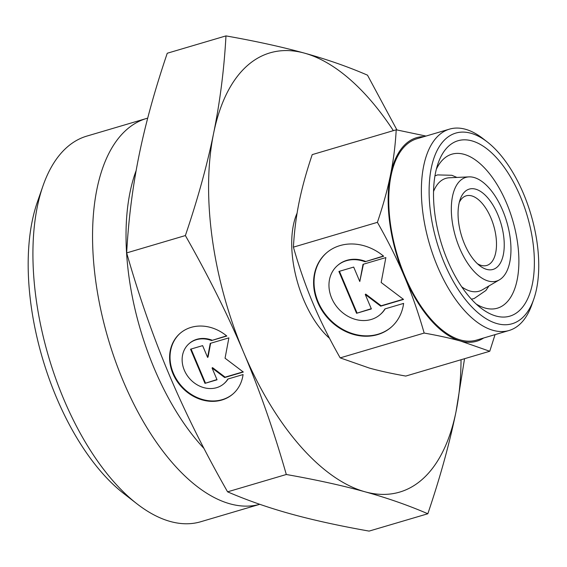 <?xml version="1.0" encoding="UTF-8"?>
<svg xmlns="http://www.w3.org/2000/svg" width="567" height="567" viewBox="0 0 567 567"><rect width="100%" height="100%" fill="white"/><g stroke="black" fill="none" stroke-linecap="round" stroke-linejoin="round"><path stroke-width="0.85" d="M460.503 180.398A54.071 26.663 -106.5 0 1 469.015 176.876A54.071 26.663 -106.5 0 1 505.877 219.018A54.071 26.663 -106.5 0 1 501.781 278.128A54.071 26.663 -106.5 0 1 499.428 279.829A54.071 26.663 -106.5 0 1 458.59 245.624A54.071 26.663 -106.5 0 1 460.503 180.398M433.549 191.483A58.819 29.002 -106.5 0 1 440.049 181.617A58.819 29.002 -106.5 0 1 449.305 177.783L469.015 176.876M449.021 145.79A91.457 45.091 -106.5 0 1 520.308 196.402A91.457 45.091 -106.5 0 1 518.848 311.085A91.457 45.091 -106.5 0 1 480.773 307.945A91.457 45.091 -106.5 0 1 438.078 163.409A91.457 45.091 -106.5 0 1 449.021 145.79M436.349 169.207A80.287 39.584 -106.5 0 1 443.968 158.64A80.287 39.584 -106.5 0 1 451.871 154.189A80.287 39.584 -106.5 0 1 509.783 211.399A80.287 39.584 -106.5 0 1 505.261 303.742A80.287 39.584 -106.5 0 1 497.365 308.193A80.287 39.584 -106.5 0 1 476.174 304.018M483.665 338.003A106.114 52.32 -106.5 0 1 460.638 341.079L489.76 351.257L495.055 334.636M426.015 136.066L396.213 129.808C395.334 145.556 393.42 160.617 390.479 174.99C387.58 189.35 383.221 205.134 377.402 222.335C388.197 241.322 397.219 259.417 404.455 276.618C411.741 293.805 418.311 312.615 424.173 333.063C438.319 335.572 450.474 338.244 460.638 341.079A106.114 52.32 -106.5 0 1 404.455 276.618A106.114 52.32 -106.5 0 1 390.479 174.99A106.114 52.32 -106.5 0 1 406.149 143.557A106.114 52.32 -106.5 0 1 424.173 136.612M427.83 513.759C440.226 477.194 449.631 443.132 456.045 411.585A228.983 112.897 -106.5 0 1 422.224 479.406A228.983 112.897 -106.5 0 1 364.985 491.787A228.983 112.897 -106.5 0 1 243.76 352.688A228.983 112.897 -106.5 0 1 213.596 133.387A228.983 112.897 -106.5 0 1 247.41 65.566A228.983 112.897 -106.5 0 1 304.656 53.185C282.288 46.983 256.064 41.221 225.971 35.898C224.135 69.344 220.01 101.84 213.596 133.387C207.182 164.94 197.77 198.996 185.374 235.56C208.351 275.895 227.814 314.933 243.76 352.688C259.707 390.443 273.889 431.048 286.307 474.494C316.393 479.817 342.624 485.586 364.985 491.787C387.346 497.989 408.297 505.317 427.83 513.759L369.11 531.102C339.016 525.779 312.793 520.017 290.432 513.815C268.063 507.607 247.12 500.285 227.587 491.837C204.609 451.509 185.154 412.471 169.2 374.716C153.253 336.961 139.071 296.357 126.661 252.91C128.496 219.464 132.621 186.968 139.035 155.415C145.45 123.868 154.855 89.806 167.251 53.241L225.971 35.898M445.988 138.603A99.409 49.017 -106.5 0 1 487.372 142.012A99.409 49.017 -106.5 0 1 533.781 299.121A99.409 49.017 -106.5 0 1 521.881 318.271A99.409 49.017 -106.5 0 1 444.4 263.258A99.409 49.017 -106.5 0 1 445.988 138.603M533.781 299.121L531.924 304.465A104.994 51.767 -106.5 0 1 519.358 324.693A104.994 51.767 -106.5 0 1 509.024 330.511A104.994 51.767 -106.5 0 1 433.287 255.696A104.994 51.767 -106.5 0 1 439.198 134.932A104.994 51.767 -106.5 0 1 449.532 129.12A104.994 51.767 -106.5 0 1 482.907 138.539L487.372 142.012M509.024 330.511L476.4 340.143A104.994 51.767 -106.5 0 1 400.663 265.335A104.994 51.767 -106.5 0 1 406.582 144.571A104.994 51.767 -106.5 0 1 416.908 138.752L449.532 129.12M136.817 503.709A201.058 99.133 -106.5 0 1 42.957 185.976L37.379 202.015A184.303 90.869 -106.5 0 0 123.415 493.276L136.817 503.709A201.058 99.133 -106.5 0 0 200.725 521.746L259.785 504.304A201.058 99.133 -106.5 0 1 115.144 360.265A201.058 99.133 -106.5 0 1 126.682 129.616A201.058 99.133 -106.5 0 1 146.47 118.482A201.058 99.133 -106.5 0 1 147.703 118.134M42.957 185.976A201.058 99.133 -106.5 0 1 67.019 147.243A201.058 99.133 -106.5 0 1 86.801 136.108L146.47 118.482M459.284 202.398A36.302 17.896 -106.5 0 1 462.622 197.833A36.302 17.896 -106.5 0 1 466.194 195.828A36.302 17.896 -106.5 0 1 492.383 221.69A36.302 17.896 -106.5 0 1 490.335 263.442A36.302 17.896 -106.5 0 1 486.762 265.455A36.302 17.896 -106.5 0 1 477.386 263.69M465.153 191.412A41.887 20.653 -106.5 0 1 497.798 214.588A41.887 20.653 -106.5 0 1 497.131 267.114A41.887 20.653 -106.5 0 1 479.696 265.675A41.887 20.653 -106.5 0 1 460.142 199.478A41.887 20.653 -106.5 0 1 465.153 191.412M180.129 333.332A40.214 34.105 -131.4 0 0 186.607 390.975A40.214 34.105 -131.4 0 0 233.278 393.682M243.066 374.553A40.214 34.105 48.6 0 1 233.058 393.881A40.214 34.105 48.6 0 1 186.167 391.365A40.214 34.105 48.6 0 1 179.902 333.524A40.214 34.105 48.6 0 1 226.8 336.04L211.541 340.547A26.543 22.51 -131.4 0 0 188.939 343.786A26.543 22.51 -131.4 0 0 185.147 348.344A26.543 22.51 -131.4 0 0 192.036 381.059A26.543 22.51 -131.4 0 0 224.022 383.618A26.543 22.51 -131.4 0 0 227.814 379.061L243.066 374.553M211.541 340.547L226.566 335.848M188.939 343.786L189.385 343.396A26.543 22.51 48.6 0 1 211.987 340.15M326.457 252.946A49.258 41.774 -131.4 0 0 334.346 323.601A49.258 41.774 -131.4 0 0 391.57 326.875M403.612 303.402A49.258 41.774 48.6 0 1 391.35 327.074A49.258 41.774 48.6 0 1 333.906 323.991A49.258 41.774 48.6 0 1 326.231 253.137A49.258 41.774 48.6 0 1 383.682 256.22L364.992 261.741A32.51 27.57 -131.4 0 0 337.301 265.71A32.51 27.57 -131.4 0 0 332.659 271.288A32.51 27.57 -131.4 0 0 341.1 311.375A32.51 27.57 -131.4 0 0 380.28 314.501A32.51 27.57 -131.4 0 0 384.922 308.923L403.612 303.402M364.992 261.741L383.448 256.029M337.301 265.71L337.748 265.321A32.51 27.57 48.6 0 1 365.439 261.344M356.565 313.296L338.896 271.451L353.688 267.078L359.79 281.523L363.022 264.321L385.858 257.581L381.166 282.494L403.534 299.419L380.698 306.166L365.261 294.486L371.364 308.923L356.565 313.296L371.265 308.696M365.261 294.486L365.708 294.096L381.144 305.776L403.286 299.234M380.698 306.166L381.144 305.776M363.419 264.208L359.79 281.523M339.435 271.295L357.012 312.906M385.17 308.852A32.51 27.57 48.6 0 1 380.726 314.111L380.28 314.501M204.97 383.356L190.54 349.201L202.625 345.629L207.6 357.416L210.244 343.382L228.884 337.875L225.056 358.216L243.307 372.03L224.674 377.537L212.072 368.004L217.048 379.791L204.97 383.356L216.955 379.557M212.072 368.004L212.519 367.614L225.113 377.147L243.066 371.846M224.674 377.537L225.113 377.147M210.633 343.262L208.046 357.026L207.6 357.416M191.086 349.038L205.417 382.966M228.062 378.99A26.543 22.51 48.6 0 1 224.468 383.228L224.022 383.618M203.992 448.469A184.303 90.869 -106.5 0 1 136.13 170.61M461.035 359.74A228.983 112.897 -106.5 0 1 456.045 411.585L464.543 358.705M396.928 129.935L367.494 75.163C347.961 66.715 327.017 59.393 304.656 53.185A228.983 112.897 -106.5 0 1 393.363 130.651M329.526 338.315A78.189 38.549 -106.5 0 1 297.094 213.135M286.307 474.494L227.587 491.837M185.374 235.56L126.661 252.91M489.76 351.257L405.766 376.07C391.62 373.561 379.465 370.889 369.301 368.054L340.179 357.876C329.384 338.889 320.369 320.794 313.126 303.6C305.84 286.413 299.27 267.596 293.408 247.148C294.294 231.4 296.208 216.346 299.142 201.972C302.048 187.613 306.407 171.829 312.219 154.621L396.213 129.808M340.179 357.876L424.173 333.063M293.408 247.148L377.402 222.335M499.428 279.829L482.397 289.78A58.819 29.002 -106.5 0 1 461.722 286.838M471.39 299.178L474.125 298.554L485.891 290.488L488.96 285.945M434.96 175.869L437.596 174.905L451.856 175.288L456.903 177.428"/></g></svg>
